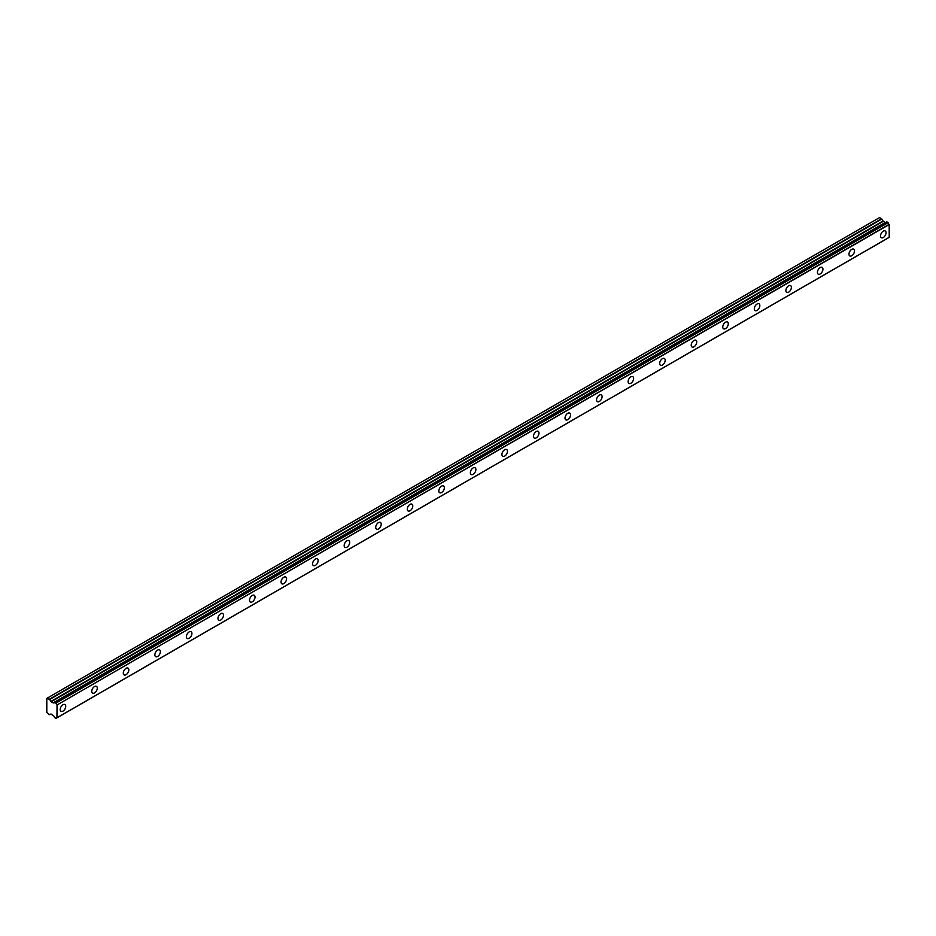 <?xml version="1.0" encoding="UTF-8"?>
<svg xmlns="http://www.w3.org/2000/svg" width="936" height="936" viewBox="0 0 936 936"><rect width="100%" height="100%" fill="white"/><g stroke="black" fill="none" stroke-linecap="round" stroke-linejoin="round"><path stroke-width="1.4" d="M883.28 237.522A3.908 2.258 120 0 0 885.83 234.082A3.908 2.258 120 0 0 885.234 230.946A3.908 2.258 120 0 0 883.28 231.145A3.908 2.258 120 0 0 880.729 234.585A3.908 2.258 120 0 0 881.338 237.709A3.908 2.258 120 0 0 883.28 237.522M62.969 711.126A3.908 2.258 120 0 0 65.52 707.686A3.908 2.258 120 0 0 64.923 704.551A3.908 2.258 120 0 0 62.969 704.75A3.908 2.258 120 0 0 60.419 708.189A3.908 2.258 120 0 0 61.015 711.313A3.908 2.258 120 0 0 62.969 711.126M94.524 692.909A3.908 2.258 120 0 0 97.075 689.469A3.908 2.258 120 0 0 96.466 686.345A3.908 2.258 120 0 0 94.524 686.533A3.908 2.258 120 0 0 91.974 689.972A3.908 2.258 120 0 0 92.57 693.108A3.908 2.258 120 0 0 94.524 692.909M126.067 674.692A3.908 2.258 120 0 0 128.618 671.252A3.908 2.258 120 0 0 128.021 668.128A3.908 2.258 120 0 0 126.067 668.316A3.908 2.258 120 0 0 123.517 671.755A3.908 2.258 120 0 0 124.114 674.891A3.908 2.258 120 0 0 126.067 674.692M157.622 656.475A3.908 2.258 120 0 0 160.173 653.035A3.908 2.258 120 0 0 159.576 649.912A3.908 2.258 120 0 0 157.622 650.099A3.908 2.258 120 0 0 155.072 653.539A3.908 2.258 120 0 0 155.668 656.674A3.908 2.258 120 0 0 157.622 656.475M189.177 638.258A3.908 2.258 120 0 0 191.728 634.819A3.908 2.258 120 0 0 191.119 631.695A3.908 2.258 120 0 0 189.177 631.882A3.908 2.258 120 0 0 186.627 635.322A3.908 2.258 120 0 0 187.223 638.457A3.908 2.258 120 0 0 189.177 638.258M220.72 620.042A3.908 2.258 120 0 0 223.271 616.602A3.908 2.258 120 0 0 222.674 613.478A3.908 2.258 120 0 0 220.72 613.677A3.908 2.258 120 0 0 218.17 617.116A3.908 2.258 120 0 0 218.767 620.24A3.908 2.258 120 0 0 220.72 620.042M252.275 601.836A3.908 2.258 120 0 0 254.826 598.396A3.908 2.258 120 0 0 254.229 595.261A3.908 2.258 120 0 0 252.275 595.46A3.908 2.258 120 0 0 249.725 598.9A3.908 2.258 120 0 0 250.321 602.023A3.908 2.258 120 0 0 252.275 601.836M283.819 583.619A3.908 2.258 120 0 0 286.369 580.18A3.908 2.258 120 0 0 285.772 577.044A3.908 2.258 120 0 0 283.819 577.243A3.908 2.258 120 0 0 281.268 580.683A3.908 2.258 120 0 0 281.876 583.807A3.908 2.258 120 0 0 283.819 583.619M315.373 565.402A3.908 2.258 120 0 0 317.924 561.963A3.908 2.258 120 0 0 317.327 558.827A3.908 2.258 120 0 0 315.373 559.026A3.908 2.258 120 0 0 312.823 562.466A3.908 2.258 120 0 0 313.42 565.59A3.908 2.258 120 0 0 315.373 565.402M346.928 547.186A3.908 2.258 120 0 0 349.479 543.746A3.908 2.258 120 0 0 348.882 540.61A3.908 2.258 120 0 0 346.928 540.809A3.908 2.258 120 0 0 344.378 544.249A3.908 2.258 120 0 0 344.974 547.373A3.908 2.258 120 0 0 346.928 547.186M378.472 528.969A3.908 2.258 120 0 0 381.022 525.529A3.908 2.258 120 0 0 380.425 522.405A3.908 2.258 120 0 0 378.472 522.592A3.908 2.258 120 0 0 375.921 526.032A3.908 2.258 120 0 0 376.518 529.168A3.908 2.258 120 0 0 378.472 528.969M410.026 510.752A3.908 2.258 120 0 0 412.577 507.312A3.908 2.258 120 0 0 411.98 504.188A3.908 2.258 120 0 0 410.026 504.375A3.908 2.258 120 0 0 407.476 507.815A3.908 2.258 120 0 0 408.073 510.951A3.908 2.258 120 0 0 410.026 510.752M441.581 492.535A3.908 2.258 120 0 0 444.132 489.095A3.908 2.258 120 0 0 443.524 485.971A3.908 2.258 120 0 0 441.581 486.158A3.908 2.258 120 0 0 439.031 489.598A3.908 2.258 120 0 0 439.627 492.734A3.908 2.258 120 0 0 441.581 492.535M473.125 474.318A3.908 2.258 120 0 0 475.675 470.878A3.908 2.258 120 0 0 475.078 467.754A3.908 2.258 120 0 0 473.125 467.941A3.908 2.258 120 0 0 470.574 471.393A3.908 2.258 120 0 0 471.171 474.517A3.908 2.258 120 0 0 473.125 474.318M504.68 456.101A3.908 2.258 120 0 0 507.23 452.661A3.908 2.258 120 0 0 506.633 449.537A3.908 2.258 120 0 0 504.68 449.736A3.908 2.258 120 0 0 502.129 453.176A3.908 2.258 120 0 0 502.726 456.3A3.908 2.258 120 0 0 504.68 456.101M536.223 437.896A3.908 2.258 120 0 0 538.773 434.456A3.908 2.258 120 0 0 538.177 431.32A3.908 2.258 120 0 0 536.223 431.519A3.908 2.258 120 0 0 533.672 434.959A3.908 2.258 120 0 0 534.28 438.083A3.908 2.258 120 0 0 536.223 437.896M567.778 419.679A3.908 2.258 120 0 0 570.328 416.239A3.908 2.258 120 0 0 569.731 413.104A3.908 2.258 120 0 0 567.778 413.302A3.908 2.258 120 0 0 565.227 416.742A3.908 2.258 120 0 0 565.824 419.866A3.908 2.258 120 0 0 567.778 419.679M599.332 401.462A3.908 2.258 120 0 0 601.883 398.022A3.908 2.258 120 0 0 601.286 394.887A3.908 2.258 120 0 0 599.332 395.086A3.908 2.258 120 0 0 596.782 398.525A3.908 2.258 120 0 0 597.379 401.649A3.908 2.258 120 0 0 599.332 401.462M630.876 383.245A3.908 2.258 120 0 0 633.426 379.805A3.908 2.258 120 0 0 632.83 376.681A3.908 2.258 120 0 0 630.876 376.869A3.908 2.258 120 0 0 628.325 380.308A3.908 2.258 120 0 0 628.933 383.432A3.908 2.258 120 0 0 630.876 383.245M662.431 365.028A3.908 2.258 120 0 0 664.981 361.589A3.908 2.258 120 0 0 664.385 358.465A3.908 2.258 120 0 0 662.431 358.652A3.908 2.258 120 0 0 659.88 362.092A3.908 2.258 120 0 0 660.477 365.227A3.908 2.258 120 0 0 662.431 365.028M693.985 346.811A3.908 2.258 120 0 0 696.536 343.372A3.908 2.258 120 0 0 695.928 340.248A3.908 2.258 120 0 0 693.985 340.435A3.908 2.258 120 0 0 691.435 343.875A3.908 2.258 120 0 0 692.032 347.01A3.908 2.258 120 0 0 693.985 346.811M725.529 328.594A3.908 2.258 120 0 0 728.079 325.155A3.908 2.258 120 0 0 727.483 322.031A3.908 2.258 120 0 0 725.529 322.218A3.908 2.258 120 0 0 722.978 325.658A3.908 2.258 120 0 0 723.575 328.793A3.908 2.258 120 0 0 725.529 328.594M757.084 310.378A3.908 2.258 120 0 0 759.634 306.938A3.908 2.258 120 0 0 759.037 303.814A3.908 2.258 120 0 0 757.084 304.001A3.908 2.258 120 0 0 754.533 307.453A3.908 2.258 120 0 0 755.13 310.576A3.908 2.258 120 0 0 757.084 310.378M788.627 292.172A3.908 2.258 120 0 0 791.177 288.721A3.908 2.258 120 0 0 790.581 285.597A3.908 2.258 120 0 0 788.627 285.796A3.908 2.258 120 0 0 786.088 289.236A3.908 2.258 120 0 0 786.685 292.36A3.908 2.258 120 0 0 788.627 292.172M820.182 273.955A3.908 2.258 120 0 0 822.732 270.516A3.908 2.258 120 0 0 822.136 267.38A3.908 2.258 120 0 0 820.182 267.579A3.908 2.258 120 0 0 817.631 271.019A3.908 2.258 120 0 0 818.228 274.143A3.908 2.258 120 0 0 820.182 273.955M851.737 255.739A3.908 2.258 120 0 0 854.287 252.299A3.908 2.258 120 0 0 853.69 249.163A3.908 2.258 120 0 0 851.737 249.362A3.908 2.258 120 0 0 849.186 252.802A3.908 2.258 120 0 0 849.783 255.926A3.908 2.258 120 0 0 851.737 255.739M55.961 718.345A1.591 0.924 60 0 1 56.277 717.795A1.591 0.924 60 0 1 56.944 717.807L55.926 718.403L54.592 717.561A1.591 0.924 60 0 0 53.621 715.9L51.106 714.063L49.397 714.671L46.8 712.495L46.8 698.373L49.678 699.485L881.817 219.047L879.536 217.597L47.397 698.034M881.817 219.047L883.245 221.329L885.514 222.522L53.375 702.959L51.106 701.766L49.678 699.485M56.944 717.807L57.049 704.972L889.2 224.535L889.2 237.299L57.049 717.736L889.2 237.299M889.2 224.535L889.095 224.336A1.591 0.924 60 0 1 888.112 222.663L886.778 221.809L54.697 702.246L886.86 221.82M885.737 222.405L53.563 702.854L54.627 702.246L55.961 703.1L888.112 222.663M889.095 224.336L57.049 704.972M56.944 704.773A1.591 0.924 60 0 1 55.961 703.1M54.592 702.304A1.591 0.924 60 0 1 54.276 702.854A1.591 0.924 60 0 1 53.621 702.854M49.678 714.706L50.825 714.039L49.678 714.706M885.245 222.487L53.106 702.924M887.995 222.475L55.844 702.913M881.548 218.755L49.397 699.192M882.976 221.036L50.825 701.473M51.106 701.766L883.245 221.329M889.165 237.381L57.014 717.818M886.778 221.809L54.627 702.246M56.956 717.807L55.926 718.403"/></g></svg>

